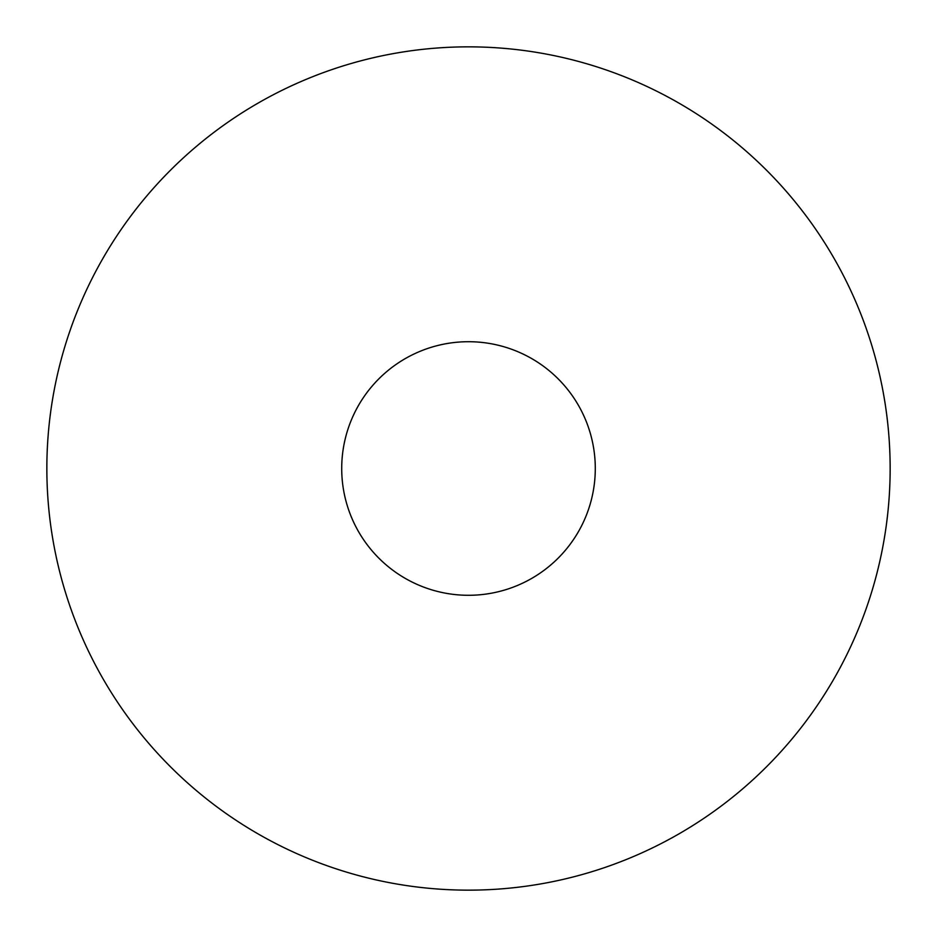 <?xml version="1.0" encoding="UTF-8"?>
<svg xmlns="http://www.w3.org/2000/svg" width="937" height="937" viewBox="0 0 937 937"><rect width="100%" height="100%" fill="white"/><g stroke="black" fill="none" stroke-linecap="round" stroke-linejoin="round"><path stroke-width="1.41" d="M468.5 341.712A126.788 126.788 0 0 0 341.712 468.5A126.788 126.788 0 0 0 468.5 595.288A126.788 126.788 0 0 0 595.288 468.5A126.788 126.788 0 0 0 468.5 341.712M468.5 890.15A421.65 421.65 0 0 0 890.15 468.5A421.65 421.65 0 0 0 468.5 46.85A421.65 421.65 0 0 0 46.85 468.5A421.65 421.65 0 0 0 468.5 890.15"/></g></svg>
